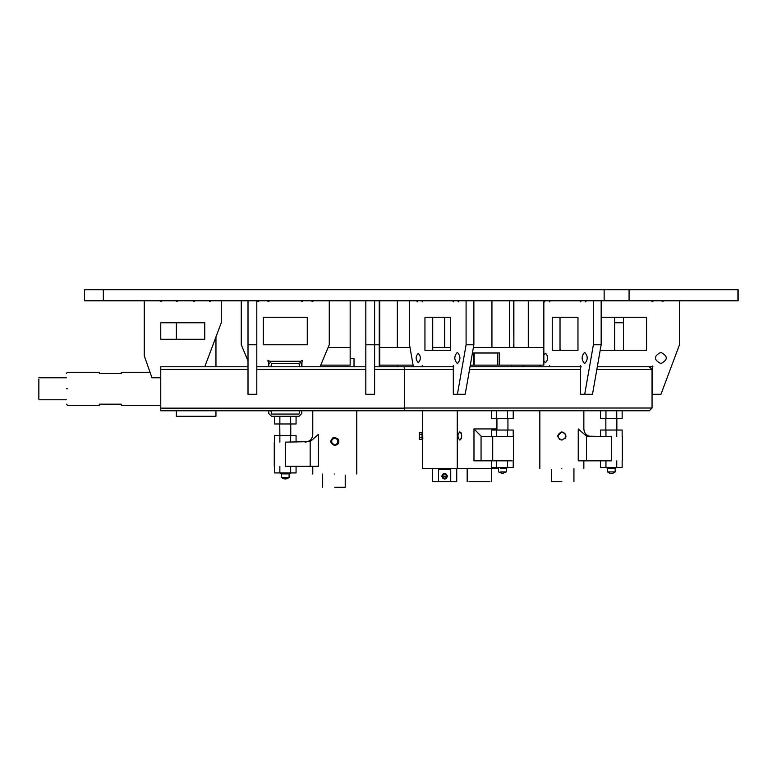 <?xml version="1.0" encoding="UTF-8"?>
<svg xmlns="http://www.w3.org/2000/svg" width="777" height="777" viewBox="0 0 777 777"><rect width="100%" height="100%" fill="white"/><g stroke="black" fill="none" stroke-linecap="round" stroke-linejoin="round"><path stroke-width="1.17" d="M444.677 317.269L444.677 347.523L432.721 347.523L450.679 347.523M473.387 347.523L543.842 347.523L543.842 365.122L470.308 365.122M484.353 353.02L474.203 352.913L474.203 365.122M473.611 365.122L473.611 352.913L499.349 352.913L499.349 365.122M513.879 347.523L513.879 300.767M543.842 300.767L543.842 347.523L528.282 347.523L528.282 300.767M379.73 300.767L379.73 347.523L410.013 347.523M397.329 300.767L397.329 347.523L379.73 347.523L379.73 365.122L413.102 365.122L397.882 365.122L397.882 366.773M509.537 300.767L509.537 347.523M491.938 300.767L491.938 347.523M350.165 300.767L350.165 347.523L328.117 347.523L350.165 347.523L350.165 365.122L320.746 365.122M84.722 289.772L738.15 289.772L738.15 300.767L629.069 300.767L629.069 289.772M84.722 300.767L103.341 300.767L103.341 289.772M629.069 300.767L103.341 300.767M600.203 350.272L646.551 350.272L600.203 350.272L646.551 350.272L646.551 317.269L601.165 317.269M660.848 352.36C668.084 356.099 668.084 359.838 660.848 363.587C653.612 359.838 653.612 356.099 660.848 352.36C668.084 356.099 668.084 359.838 660.848 363.587C653.612 359.838 653.612 356.099 660.848 352.36C668.084 356.099 668.084 359.838 660.848 363.587C653.612 359.838 653.612 356.099 660.848 352.36C668.084 356.099 668.084 359.838 660.848 363.587C653.612 359.838 653.612 356.099 660.848 352.36C668.084 356.099 668.084 359.838 660.848 363.587C653.612 359.838 653.612 356.099 660.848 352.36C668.084 356.099 668.084 359.838 660.848 363.587C653.612 359.838 653.612 356.099 660.848 352.36M560.654 350.272L560.023 348.562M653.146 300.767L652.826 301.544L650.951 300.767L652.826 301.544L653.146 300.767M664.092 300.767L662.218 301.544L661.897 300.767L662.218 301.544L664.092 300.767M619.046 366.773L651.058 366.773C653.049 365.52 653.418 365.88 652.156 367.871L652.156 394.279L660.965 394.279L679.496 344.774L679.496 300.767M651.058 366.773C653.049 365.52 653.418 365.88 652.156 367.871M646.551 350.272L646.551 317.269L646.551 350.272M549.106 366.773L549.621 365.676L550.135 366.773M540.685 366.773L540.394 365.122M545.066 300.767L544.551 301.874L544.036 300.767M550.184 300.767L549.669 301.874L549.154 300.767M581.06 300.767L580.545 301.874L580.03 300.767M586.188 300.767L585.673 301.874L585.159 300.767M565.112 366.773L580.089 366.773C581.011 365.52 581.186 365.88 580.604 367.871L580.604 394.279L584.712 394.279L593.385 344.774L601.165 344.774L601.165 300.767M593.385 344.774L593.385 300.767M584.712 394.279L592.492 394.279L601.165 344.774M580.604 365.676L580.089 366.773L581.118 366.773M577.971 317.269L560.023 317.269L560.023 350.272L577.971 350.272L577.971 317.269L552.243 317.269L552.243 350.272L577.971 350.272M584.663 352.36C588.053 356.099 588.053 359.838 584.663 363.587C581.283 359.838 581.283 356.099 584.663 352.36M543.842 355.07L545.551 353.312C548.368 356.42 548.368 359.528 545.551 362.636L543.842 360.878M421.804 366.773L422.319 365.676L422.834 366.773M413.383 366.773L409.528 344.774L409.528 300.767M417.764 300.767L417.249 301.874L416.734 300.767M422.892 300.767L422.377 301.874L421.862 300.767M453.768 300.767L453.253 301.874L452.738 300.767M458.886 300.767L458.372 301.874L457.857 300.767M437.81 366.773L452.787 366.773C453.719 365.52 453.894 365.88 453.302 367.871L453.302 394.279L457.42 394.279L466.093 344.774L473.873 344.774L473.873 300.767M466.093 344.774L466.093 300.767M457.42 394.279L465.2 394.279L473.873 344.774M453.302 365.676L452.787 366.773L453.817 366.773M450.679 317.269L432.721 317.269L432.721 350.272L450.679 350.272L450.679 317.269L424.951 317.269L424.951 350.272L450.679 350.272M457.371 352.36C460.751 356.099 460.751 359.838 457.371 363.587C453.982 359.838 453.982 356.099 457.371 352.36M418.259 353.312C421.066 356.42 421.066 359.528 418.259 362.636C415.442 359.528 415.442 356.42 418.259 353.312M513.879 344.774L513.403 300.767M513.403 347.523L513.403 344.774M379.234 366.773L379.234 344.774L374.621 344.774L374.621 300.767M379.234 344.774L379.234 300.767M614.646 317.269L614.646 322.776L623.445 322.776L623.445 350.272M623.445 317.269L623.445 322.776M614.646 322.776L614.646 350.272M365.821 344.774L374.621 344.774L374.621 394.279L365.821 394.279L365.821 300.767M221.26 300.767L221.26 322.776L204.759 366.773L160.761 366.773L160.761 410.78L404.04 410.78L404.691 408.139L160.761 408.139M160.761 377.777L151.962 377.777L144.26 355.769L144.26 300.767M161.859 300.767L161.538 301.544L159.654 300.767L161.538 301.544L161.859 300.767M178.36 300.767L176.486 301.544L176.156 300.767L176.486 301.544L178.36 300.767M194.862 300.767L194.541 301.544L192.657 300.767L194.541 301.544L194.862 300.767M211.363 300.767L209.479 301.544L209.159 300.767L209.479 301.544L211.363 300.767M160.761 339.267L160.761 322.776L204.759 322.776L204.759 339.267L160.761 339.267M256.808 344.774L256.808 394.279L248.009 394.279L248.009 344.774L256.808 344.774L256.808 300.767M248.009 344.774L248.009 300.767M176.36 410.78L176.36 416.278L215.957 416.278L215.957 410.78M176.36 300.767L176.36 301.398M176.36 322.776L176.36 339.267M215.957 336.907L215.957 366.773M38.85 398.426L38.85 379.118M263.267 410.78L268.764 410.78L268.764 413.529L271.513 416.278L299.019 416.278L301.767 413.529L301.767 410.78M160.761 405.273L121.358 405.273L121.358 404.176L99.349 404.176L99.349 405.273L67.453 405.273L66.356 404.176M150.029 372.27L121.358 372.27L121.358 373.378L99.349 373.378L99.349 372.27L67.453 372.27L66.356 373.378M66.356 388.772C66.356 408.634 66.356 408.634 66.356 388.772C66.356 368.92 66.356 368.92 66.356 388.772M307.265 317.269L263.267 317.269L263.267 344.774L307.265 344.774L307.265 317.269L263.267 317.269L263.267 344.774L307.265 344.774L307.265 317.269M300.835 361.276C302.826 360.013 303.185 360.382 301.932 362.373C303.185 360.382 302.826 360.013 300.835 361.276L269.697 361.276C267.706 360.013 267.337 360.382 268.599 362.373C267.337 360.382 267.706 360.013 269.697 361.276M268.599 362.373L268.599 366.773M248.009 360.878L241.258 344.774L241.258 300.767M258.867 300.767L258.537 301.544L256.808 301.311L258.537 301.544L258.867 300.767M269.862 300.767L267.987 301.544L267.667 300.767L267.987 301.544L269.862 300.767M302.865 300.767L302.544 301.544L300.67 300.767L302.544 301.544L302.865 300.767M313.869 300.767L311.985 301.544L311.664 300.767L311.985 301.544L313.869 300.767M320.056 366.773L329.263 344.774L329.263 300.767M301.932 362.373L301.932 366.773M456.73 468.531L456.73 481.73L450.728 481.73L450.728 469.629L438.529 469.629L438.529 481.73L432.527 481.73L432.527 468.531M438.529 481.73L450.728 481.73M450.728 469.629L438.529 469.629M441.715 476.233C443.657 472.474 445.6 472.474 447.542 476.233C445.6 479.992 443.657 479.992 441.715 476.233M441.88 476.233L444.629 478.982L447.377 476.233L444.629 473.484L441.88 476.233M442.793 474.184L444.629 473.484L446.464 474.184M446.464 478.282L444.629 478.982L442.793 478.282M444.629 478.545L442.317 476.233C443.861 473.251 445.406 473.251 446.94 476.233L444.629 478.545L443.56 478.273M446.688 477.282L445.872 478.176M539.84 366.773L539.84 365.122M551.398 469.629C549.213 468.366 549.213 468.366 551.398 469.629C549.213 468.366 549.213 468.366 551.398 469.629L551.398 481.73L561.849 481.73C577.447 481.73 577.447 481.73 561.849 481.73M520.6 365.122L511.441 365.122L511.441 366.773M497.727 353.02L474.203 353.02M489.966 481.73L468.997 481.73M354.021 366.773L354.021 358.527L350.165 358.527M345.221 475.126C347.397 473.873 347.397 473.873 345.221 475.126L345.221 487.228L334.77 487.228C319.162 487.228 319.162 487.228 334.77 487.228M422.63 439.539L422.076 439.539L422.076 432.391L422.63 432.391M422.824 438.888L422.63 431.847L422.834 438.791M422.076 439.461L419.327 439.461L419.327 432.478L422.076 432.478M419.327 434.217L422.076 434.217M419.327 437.713L422.076 437.713M422.63 440.093L422.63 468.531L457.274 468.531L457.274 410.78M422.63 410.78L422.63 431.847M565.277 438.257L565.617 437.645M565.947 436.412L564.762 433.051M561.849 440.093C556.526 437.344 556.526 434.596 561.849 431.847C567.161 434.596 567.161 437.344 561.849 440.093L561.897 440.093M561.849 468.531C590.219 468.531 590.219 468.531 561.849 468.531C533.469 468.531 533.469 468.531 561.849 468.531M559.819 439.559L560.489 439.86M561.849 431.847L557.721 435.965L559.547 439.393M586.441 460.829L586.441 436.12L578.243 428.923L578.243 460.829L611.344 460.829C625.534 460.829 625.534 460.829 611.344 460.829L611.344 436.625L586.441 436.12L589.432 436.625M611.344 436.625C625.543 436.625 625.543 436.625 611.344 436.625M615.199 471.911L615.199 468.385L607.497 468.385L607.497 471.911C610.062 473.96 612.626 473.96 615.199 471.911L607.497 471.911M607.497 468.385L605.953 467.433L600.553 467.433L600.553 460.829M615.199 468.385L616.851 467.433M605.846 418.473L605.846 430.031M616.851 418.473L616.851 430.031M600.553 410.78L600.553 418.473L622.144 418.473L622.144 410.78M616.744 410.78L616.744 418.473M605.953 410.78L605.953 418.473M622.144 460.829L622.144 467.433L605.953 467.433L605.953 460.829M616.744 467.433L616.744 460.829M622.144 436.625L622.144 430.031L600.553 430.031L600.553 436.625M605.953 436.625L605.953 430.031M616.744 436.625L616.744 430.031M459.829 440.093C457.342 437.344 457.342 434.596 459.829 431.847C462.315 434.596 462.315 437.344 459.829 440.093L461.674 438.257L461.363 433.051L459.731 431.847M498.581 468.531L457.274 468.531M512.16 436.625L482.459 436.625L481.06 436.12L473.98 428.923L473.98 460.829L512.16 460.829M507.935 467.433L506.283 468.385L506.283 471.911L500.631 471.911M506.283 468.385L500.631 468.385M491.647 410.78L491.647 418.473L513.228 418.473L513.228 410.78M496.697 410.78L496.697 418.473M507.488 410.78L507.488 418.473M513.228 460.829L513.228 467.433L491.647 467.433L491.647 460.829M507.488 467.433L507.488 460.829M496.697 467.433L496.697 460.829M513.228 436.625L513.228 430.031L491.647 430.031L491.647 436.625M507.488 436.625L507.488 430.031M496.697 436.625L496.697 430.031M334.77 437.898C330.157 440.277 330.157 442.657 334.77 445.046C339.374 442.657 339.374 440.277 334.77 437.898M338.733 442.608L337.684 444.386L334.77 445.59L330.643 441.472L332.469 438.043L334.77 437.344C329.448 440.093 329.448 442.841 334.77 445.59C340.083 442.841 340.083 440.093 334.77 437.344L338.199 439.17L338.879 441.151M334.77 437.975L331.74 439.724L331.74 443.211L334.77 444.959L337.791 443.211L337.791 439.724L334.77 437.975M334.77 474.028C306.4 474.028 306.4 474.028 334.77 474.028C363.141 474.028 363.141 474.028 334.77 474.028M318.366 434.43L310.169 441.618L285.266 442.132C271.076 442.132 271.076 442.132 285.266 442.132L285.266 466.326C271.076 466.326 271.076 466.326 285.266 466.326L318.366 466.326L318.366 434.43C311.053 434.43 311.053 434.43 318.366 434.43M281.42 473.883L289.112 473.883L289.112 477.408L281.42 477.408L281.42 473.883L279.769 472.931M289.112 477.408C286.548 479.458 283.984 479.458 281.42 477.408M289.112 473.883L290.763 472.931M290.763 423.98L290.763 435.528M279.769 423.98L279.866 435.528L274.466 435.528L274.466 442.132M274.466 416.278L274.466 423.98L296.066 423.98L296.066 416.278M290.666 416.278L290.666 423.98M279.866 416.278L279.866 423.98M296.066 466.326L296.066 472.931L274.466 472.931L274.466 466.326M279.866 472.931L279.866 466.326M290.666 472.931L290.666 466.326M296.066 442.132L296.066 435.528L279.866 435.528L279.866 442.132M290.666 442.132L290.666 435.528M374.621 369.415L404.691 369.415L404.691 408.139L404.691 369.415L404.04 366.773L374.621 366.773M365.821 366.773L256.808 366.773M248.009 366.773L160.761 366.773M649.3 366.773L652.049 369.522L652.049 408.022L649.3 410.78L652.049 408.022L652.049 369.522L649.3 366.773L597.309 366.773M580.089 366.773L470.017 366.773M452.787 366.773L404.011 366.773M649.3 410.78L404.011 410.78M299.019 361.276L301.767 364.024L299.019 361.276L271.513 361.276L268.764 364.024L268.764 366.773M301.767 366.773L301.767 364.024M301.767 413.529L299.019 416.278M271.513 416.278L268.764 413.529M268.764 364.024L271.513 361.276M299.563 410.78L299.019 414.073L271.513 414.073L270.969 410.78M299.563 366.773L299.019 363.471L271.513 363.471L270.969 366.773M497.775 352.913L497.775 365.122M604.147 300.767L604.147 289.772M737.927 300.767L737.927 289.772M67.453 388.772C67.453 410.052 67.453 410.052 67.453 388.772C67.453 367.502 67.453 367.502 67.453 388.772M442.317 476.233L446.94 476.233M578.243 428.923C585.567 428.923 585.567 428.923 578.243 428.923M496.93 428.923L473.98 428.923M481.06 436.12L481.06 460.829M492.715 436.625L492.715 460.829M496.93 467.433L498.581 468.385L498.581 471.911L502.437 473.484L504.234 471.911M310.169 441.618L310.169 466.326M160.761 369.415L248.009 369.415M256.808 369.415L365.821 369.415M652.049 369.522L596.833 369.522M580.604 369.522L469.531 369.522M453.302 369.522L404.691 369.522M652.049 408.022L404.691 408.022M497.727 352.913L497.727 365.122M84.499 289.772L84.499 300.767M38.85 377.777L66.356 377.777M38.85 399.776L66.356 399.776M573.941 481.73L573.941 468.531M523.154 365.122L523.154 366.773M467.171 468.531L467.171 481.73M491.375 481.73L491.375 468.531M322.669 487.228L322.669 474.028M583.848 410.78L583.848 428.923C584.304 433.605 586.868 436.169 591.55 436.625M583.848 468.531L583.848 460.829M539.84 468.531L539.84 410.78M622.348 460.829L622.348 436.625M513.432 460.829L513.432 436.625M502.437 473.484L506.283 471.911M496.93 430.031L496.93 418.473M507.935 418.473L507.935 430.031M312.772 410.78L312.772 434.43C312.305 439.102 309.741 441.666 305.07 442.132M312.772 474.028L312.772 466.326M356.769 474.028L356.769 410.78M274.262 466.326L274.262 442.132"/></g></svg>
